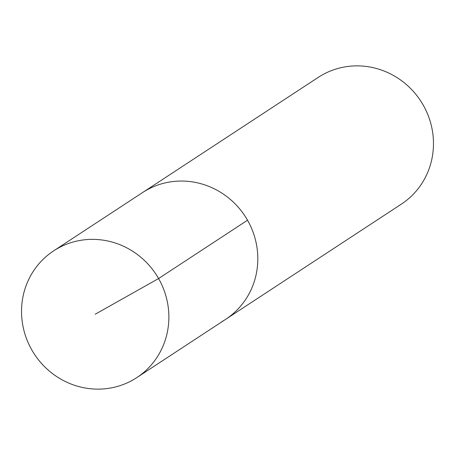 <?xml version="1.0" encoding="UTF-8"?>
<svg xmlns="http://www.w3.org/2000/svg" width="455" height="455" viewBox="0 0 455 455"><rect width="100%" height="100%" fill="white"/><g stroke="black" fill="none" stroke-linecap="round" stroke-linejoin="round"><path stroke-width="0.68" d="M132.741 380.067A75.786 72.743 56.7 0 1 33.056 352.062A75.786 72.743 56.7 0 1 53.644 250.864A75.786 72.743 56.7 0 1 57.654 248.424A75.786 72.743 56.7 0 1 157.339 276.43A75.786 72.743 56.7 0 1 136.756 377.627A75.786 72.743 56.7 0 1 132.741 380.067M146.595 190.11A75.786 72.743 -123.3 0 0 142.586 192.55A75.786 72.743 56.7 0 1 146.595 190.11A75.786 72.743 56.7 0 1 246.28 218.11A75.786 72.743 56.7 0 1 225.697 319.308A75.786 72.743 -123.3 0 0 246.28 218.11A75.786 72.743 -123.3 0 0 146.595 190.11M221.682 321.748A75.786 72.743 56.7 0 0 225.697 319.308L401.355 204.136A75.786 72.743 -123.3 0 0 421.944 102.938A75.786 72.743 -123.3 0 0 322.259 74.933A75.786 72.743 -123.3 0 0 318.244 77.373L53.644 250.864M95.197 314.246L158.585 278.534L247.526 220.214M225.697 319.308L136.756 377.627"/></g></svg>
